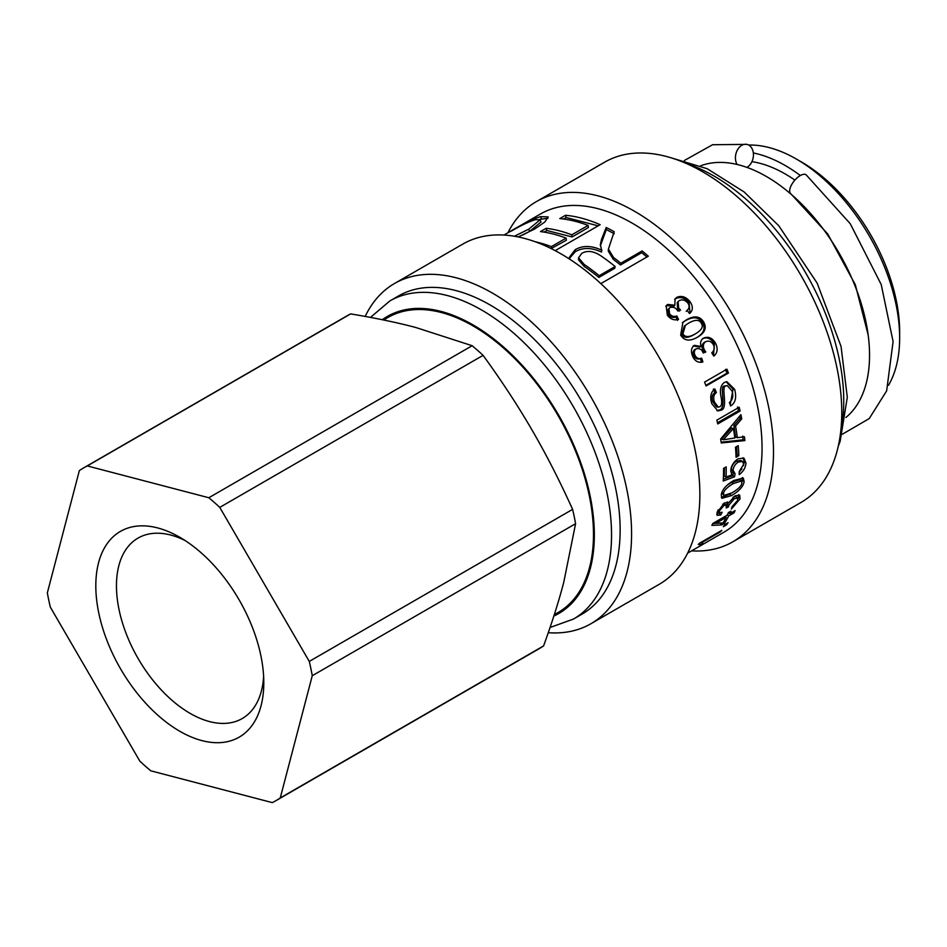 <?xml version="1.0" encoding="UTF-8"?>
<svg xmlns="http://www.w3.org/2000/svg" width="947" height="947" viewBox="0 0 947 947"><rect width="100%" height="100%" fill="white"/><g stroke="black" fill="none" stroke-linecap="round" stroke-linejoin="round"><path stroke-width="1.42" d="M845.872 417.509A145.956 84.271 -120 0 0 869.547 355.22A145.956 84.271 -120 0 0 810.289 213.182A145.956 84.271 -120 0 0 700.567 165.832M794.888 180.108A135.61 78.293 -120 0 0 751.942 161.653M800.333 175.526A145.956 84.271 -120 0 0 753.327 152.952M888.511 385.263A145.956 84.271 -120 0 0 899.65 337.842A145.956 84.271 -120 0 0 796.451 159.096A145.956 84.271 -120 0 0 748.686 145.045M796.451 159.096L801.612 162.067A138.653 80.057 -120 0 1 899.65 331.888L899.65 337.842M691.594 550.87A196.431 113.403 -120 0 0 732.812 541.814L801.079 502.407A196.431 113.403 -120 0 0 828.436 336.232A196.431 113.403 -120 0 0 689.286 164.837A196.431 113.403 -120 0 0 604.648 162.186L536.393 201.593A196.431 113.403 -120 0 0 507.935 232.761M732.812 541.814A196.431 113.403 -120 0 0 760.169 375.651A196.431 113.403 -120 0 0 621.019 204.244A196.431 113.403 -120 0 0 536.393 201.593M687.617 553.155L724.005 532.155A183.659 106.028 -120 0 0 749.586 376.788A183.659 106.028 -120 0 0 619.492 216.532A183.659 106.028 -120 0 0 540.358 214.046L503.97 235.057M696.519 337.748L697.347 337.286C689.653 341.595 684.089 340.837 680.656 335.037L682.941 322.24L686.563 319.743C694.34 315.398 699.987 316.097 703.526 321.838C707.066 327.709 704.994 332.859 697.347 337.286L696.933 337.523M703.68 338.103C708.403 336.126 712.404 337.913 715.683 343.465C718.086 348.792 717.471 353.006 713.813 356.108L711.753 352.84C714.381 350.437 714.938 347.75 713.411 344.767C711.339 341.394 708.782 340.364 705.74 341.713C703.171 343.453 702.686 346.117 704.284 349.703L705.811 351.988L703.195 352.971C701.857 349.396 699.537 348.011 696.223 348.839C694.115 350.461 693.749 352.663 695.122 355.433C696.625 358.274 698.815 359.185 701.703 358.167L702.899 361.955C698.472 363.021 695.134 361.316 692.884 356.818C690.564 351.586 691.061 347.75 694.4 345.324L701.017 346.507C699.987 342.542 700.875 339.736 703.68 338.103L704.023 337.913M704.461 342.305L706.154 341.5L704.461 342.305C701.893 344.045 701.396 346.685 702.97 350.224L704.485 352.473L703.195 352.959M695.749 349.052L694.932 349.407C692.825 351.041 692.446 353.219 693.796 355.954C695.287 358.747 697.466 359.635 700.354 358.617L701.514 362.358M700.354 358.617L701.703 358.167M704.568 382.115L726.929 369.2A183.659 106.028 60 0 1 728.444 373.047L706.083 385.962A183.659 106.028 -120 0 0 704.568 382.115M714.89 389.004L716.417 392.532C713.683 394.473 713.02 397.633 714.429 402.002L718.228 407.115L719.756 406.737C721.59 406.145 722.088 403.162 721.259 397.776C719.495 390.519 720.513 385.417 724.289 382.47L726.894 381.688L734.623 389.312C736.778 397.491 735.44 403.031 730.622 405.943L729.391 402.487C732.741 399.729 733.605 395.905 732.007 391.016L727.296 385.607L725.816 386.033C720.572 386.21 728.764 408.583 720.963 410.217L717.862 410.915L711.813 403.694C709.729 396.935 710.759 392.046 714.89 389.004M716.843 420.137L739.205 407.234A183.659 106.028 60 0 1 740.104 411.034L717.743 423.936A183.659 106.028 -120 0 0 716.843 420.137M731.285 495.66L721.922 498.311L721.283 494.855C722.016 489.741 726.183 484.947 733.759 480.508L743.3 478.022L744.153 481.656C743.241 486.64 738.956 491.304 731.285 495.66L729.616 494.239L721.306 497.353M727.142 501.91L728.492 503.035L735.085 495.802L739.69 495.174L740.009 498.951L731.392 509.024L731.948 506.799L737.749 500.265L737.595 498.158L734.387 498.619L728.811 505.272L728.503 506.894L726.195 507.983L726.302 505.071L723.946 505.449L719.389 510.907L719.412 512.67L722.17 512.244L720.738 514.979L717.151 515.381L717.104 512.268L724.739 502.727L728.421 503.07L727.959 502.218M569.845 259.3L569.419 257.241L575.16 249.712C582.642 245.297 591.473 245.451 601.653 250.15L600.339 244.74L601.475 239.52L606.198 227.493A183.659 106.028 60 0 1 614.201 231.719L608.412 249.049L613.561 257.513A183.659 106.028 60 0 1 620.841 263.207L642.102 250.931A183.659 106.028 60 0 1 648.316 256.187L600.836 283.615M535.197 241.745A183.659 106.028 60 0 1 551.355 246.634L566.105 238.123A183.659 106.028 -120 0 0 540.488 231.589L546.218 228.286A183.659 106.028 60 0 1 571.822 234.809L588.111 225.41A183.659 106.028 -120 0 0 559.772 218.591L565.501 215.277A183.659 106.028 60 0 1 600.149 224.688L555.191 250.647M514.41 236.241L528.734 229.174L540.11 219.811L535.529 219.668C529.503 221.42 521.738 225.066 512.22 230.606L509.237 232.015C522.069 224.261 532.498 219.136 540.524 216.638L548.171 216.899L544.821 222L534.641 229.032L518.175 236.939M700.011 544.809L698.306 544.395A183.659 106.028 -120 0 0 699.348 543.329L721.827 530.344A183.659 106.028 60 0 1 720.217 531.989L702.721 542.086L702.662 543.27L700.011 544.809L699.49 543.247M702.378 541.577L702.662 543.27L701.774 541.921M724.952 524.52L728.077 522.72A183.659 106.028 60 0 1 726.467 524.887L723.342 526.698A183.659 106.028 -120 0 0 724.952 524.52M728.409 512.599L730.942 511.143A183.659 106.028 60 0 1 729.782 513.676L735.121 510.599A183.659 106.028 60 0 1 734.008 512.872L728.669 515.949A183.659 106.028 60 0 1 724.337 523.454L721.803 524.91L711.848 525.384A183.659 106.028 -120 0 0 712.76 523.513L727.249 515.144A183.659 106.028 -120 0 0 728.409 512.599M726.018 477.039L731.913 474.944L730.729 470.979C731.025 466.078 733.452 462.018 738.009 458.81L743.975 458.123L745.94 462.953C745.703 467.534 743.454 471.417 739.205 474.589L739.216 471.535L743.667 464.267L742.543 461.497L738.305 462.065C735.061 464.184 733.345 466.966 733.132 470.41L735.061 473.737L734.552 476.779L723.224 481.017A183.659 106.028 -120 0 0 723.555 468.398L726.207 466.871A183.659 106.028 60 0 1 726.018 477.039L724.301 475.939L724.502 467.854M732.457 472.281L735.061 473.737M735.476 447.244L738.234 445.646A183.659 106.028 60 0 1 738.826 455.661L736.068 457.259A183.659 106.028 -120 0 0 735.476 447.244M720.667 439.017L740.897 414.644A183.659 106.028 60 0 1 741.75 418.846L735.559 426.091A183.659 106.028 60 0 1 737.311 437.68L744.472 436.78A183.659 106.028 60 0 1 744.851 440.58L721.259 442.971A183.659 106.028 -120 0 0 720.667 439.017M686.954 310.58C689.475 308.237 689.771 305.727 687.818 303.04C685.237 300.01 682.408 299.193 679.33 300.578L678.111 301.584L678.656 308L680.526 310.036L677.851 311.054C676.028 307.811 673.412 306.65 669.991 307.562L668.984 308.379L669.529 313.694C671.447 316.262 673.885 317.008 676.845 315.955L678.561 319.435C673.956 320.595 670.204 319.139 667.315 315.079L666.191 305.703L667.682 304.425L674.832 305.194L675.081 298.838L676.774 297.37C681.556 295.31 685.995 296.766 690.079 301.726C693.24 306.568 693.062 310.509 689.534 313.552L687.155 310.391L686.161 311.362M690.02 313.149L689.108 302.791L690.079 301.726M665.777 306.319L666.783 305.597L673.826 306.343L674.832 305.194M673.826 306.343L674.773 305.23M668.984 308.379L668.037 309.515L668.546 314.759C670.44 317.292 672.867 318.026 675.827 316.961L677.507 320.394M678.111 301.584L677.164 302.732L677.673 309.065L679.532 311.078M674.666 299.465L675.874 298.542C680.656 296.482 685.072 297.903 689.108 302.791M675.827 316.961L676.845 315.955M742.768 436.058L743.146 439.81L721.152 442.19M739.643 416.171L740.081 418.373L733.878 425.57L735.606 436.993L737.311 437.68M733.404 428.577L731.723 428.044L721.614 439.077A181.22 104.632 60 0 1 721.638 439.171L723.319 439.775L734.825 437.999A183.659 106.028 -120 0 0 733.404 428.577L723.307 439.68A183.659 106.028 60 0 1 723.319 439.775M721.614 439.077L723.307 439.68M743.146 439.81L744.851 440.58M733.878 425.57L735.559 426.091M740.081 418.373L741.75 418.846M736.659 446.558L737.097 454.749L735.997 455.389M737.097 454.749L738.826 455.661M742.543 461.497L740.838 460.479L736.577 461.071C733.345 463.178 731.629 465.936 731.415 469.345L733.345 472.612L732.836 475.619L723.33 479.194M743.028 457.744L744.212 461.887L743.442 465.782M741.975 468.812L739.228 472.068M732.836 475.619L734.552 476.779M719.957 523.123L712.712 523.596M726.361 515.653L725.674 516.908M729.178 513.025L727.888 513.771M725.165 516.34L726.136 517.417L716.039 523.241A183.659 106.028 60 0 1 716.015 523.289L723.07 522.898A183.659 106.028 -120 0 0 726.136 517.417M715.068 522.176L716.039 523.241M715.021 522.199L716.015 523.289M720.3 523.099L721.803 524.91M723.413 522.33L724.337 523.454M727.485 514.647L728.669 515.949M733.037 511.806L734.008 512.872M728.645 512.457L729.782 513.676M725.804 524.034L726.467 524.887M522.933 234.963L529.562 231.399L541.009 222L540.11 219.811M539.636 219.373L547.993 218.272M563.536 219.017L566.164 217.502L565.501 215.277M544.075 232.098L546.845 230.5L572.118 236.939L588.407 227.54L588.111 225.41M551.13 248.564L566.389 240.242L566.105 238.123M566.164 217.502L598.161 225.836M572.118 236.939L571.822 234.809M546.845 230.5L546.218 228.286M551.639 248.753L551.355 246.634M600.374 245.77L606.329 229.553L606.198 227.493M569.538 258.271L575.231 251.748C582.713 247.333 591.484 247.439 601.546 252.08L601.783 250.079M608.412 249.049L608.27 251.085L613.313 259.336L620.498 264.947L641.758 252.671L646.908 257.004M606.329 229.553L614.224 233.72M578.676 258.756L578.522 259.786L584.015 266.332A181.22 104.632 60 0 1 598.883 277.435L614.769 268.261L615.124 266.509A183.659 106.028 -120 0 0 601.594 256.317C594.029 251.062 587.412 250.079 581.754 253.394L578.558 257.785L584.169 264.438A183.659 106.028 60 0 1 599.226 275.684L615.124 266.509M598.883 277.435L599.226 275.684M601.546 252.08L601.653 250.15M641.758 252.671L642.102 250.931M620.498 264.947L620.841 263.207M719.471 512.718L716.737 514.091M717.637 510.895L719.412 512.67M726.302 505.071L723.768 503.354M727.71 502.419L726.538 505.485M737.595 498.158L735.961 496.654L733.913 496.559M738.648 494.713L737.891 498.643M719.128 513.357L720.738 514.979M726.87 505.331L728.503 506.894M742.27 477.596L741.939 482.295M732.173 492.677L729.616 494.239M721.792 492.807L723.934 495.482L731.889 492.842C738.234 489.208 741.56 485.918 741.88 482.958L741.418 480.993L733.404 483.538C727.083 487.208 723.792 490.558 723.544 493.588L723.934 495.482M741.418 480.993L739.725 479.715L731.7 482.283L726.929 485.385M737.571 406.902L738.459 410.655L717.471 422.764M738.459 410.655L740.104 411.034M713.363 389.039L714.878 392.52L716.417 392.532M727.296 385.607L724.277 386.033C719.033 386.246 727.142 408.311 719.353 409.98L717.045 410.714M726.148 381.759L733.061 389.217L730.22 404.795M714.878 392.52C712.144 394.461 711.457 397.586 712.854 401.895L716.619 406.926L718.228 407.115M725.461 369.377L726.953 373.177L705.846 385.358M726.953 373.177L728.444 373.047M693.145 345.939L699.667 347.111L700.958 346.543M702.425 338.742C707.149 336.753 711.126 338.505 714.358 343.974L713.482 355.563M704.485 352.473L705.811 351.988M682.396 322.714L685.486 320.666C693.251 316.31 698.874 316.973 702.366 322.631C705.858 328.431 703.775 333.545 696.116 337.972M694.163 334.587L695.358 333.853C701.691 330.195 703.657 326.62 701.254 323.14C699.241 319.482 695.062 319.459 688.741 323.081L685.415 325.271L682.953 333.782C684.965 337.44 689.096 337.463 695.358 333.853L694.163 334.587C687.889 338.197 683.77 338.186 681.793 334.575L682.953 333.782M685.415 325.271L684.279 326.159L681.793 334.575M548.266 632.703A196.431 113.403 -120 0 0 590.904 623.742L659.171 584.335A196.431 113.403 -120 0 0 686.528 418.16A196.431 113.403 -120 0 0 547.378 246.765A196.431 113.403 -120 0 0 462.752 244.113L394.485 283.52A196.431 113.403 -120 0 0 365.187 316.428M590.904 623.742A196.431 113.403 -120 0 0 618.261 457.579A196.431 113.403 -120 0 0 479.123 286.172A196.431 113.403 -120 0 0 394.485 283.52M550.053 627.494L573.503 619.042L582.109 614.082A183.659 106.028 -120 0 0 607.678 458.715A183.659 106.028 -120 0 0 477.584 298.459A183.659 106.028 -120 0 0 398.45 295.973L389.844 300.945L370.478 317.411M554.291 614.686L558.209 612.425A170.282 98.31 -120 0 0 589.531 567.513A170.282 98.31 -120 0 0 461.307 319.802A170.282 98.31 -120 0 0 387.939 317.494L383.606 319.991M572.604 509.379A192.17 110.953 60 0 1 575.587 523.691L563.725 582.405C558.742 601.511 552.03 622.676 543.578 645.913A192.17 110.953 60 0 1 539.21 648.671L275.885 800.7A192.17 110.953 60 0 1 272.298 802.618L150.786 770.811A192.17 110.953 60 0 1 139.848 761.175L50.333 607.145A192.17 110.953 60 0 1 47.35 592.834L79.347 470.612A192.17 110.953 60 0 1 83.727 467.854A192.17 110.953 60 0 1 87.302 465.936L350.627 313.907C374.917 317.92 396.556 322.43 415.532 327.413L472.151 345.714L208.825 497.743A192.17 110.953 60 0 1 219.763 507.379L483.088 355.35C501.709 380.99 518.009 405.861 531.989 429.974C546.017 454.051 559.559 480.52 572.604 509.379L309.278 661.408L219.763 507.379M208.825 497.743L87.302 465.936M543.578 645.913L280.253 797.942A192.17 110.953 60 0 1 275.885 800.7M280.253 797.942L312.261 675.72L575.587 523.691M309.278 661.408A192.17 110.953 60 0 1 312.261 675.72M261.041 705.811A118.777 68.575 -120 0 0 263.799 682.763A118.777 68.575 -120 0 0 179.812 537.292A118.777 68.575 -120 0 0 96.121 577.67A118.777 68.575 -120 0 0 165.488 721.578A118.777 68.575 -120 0 0 261.041 705.811M263.621 676.513A104.182 60.146 60 0 1 261.384 691.061A104.182 60.146 60 0 1 242.219 718.548A104.182 60.146 60 0 1 138.037 658.39A104.182 60.146 60 0 1 138.037 538.085A104.182 60.146 60 0 1 185.139 540.559M83.727 467.854L347.04 315.825A192.17 110.953 60 0 1 350.627 313.907M472.151 345.714A192.17 110.953 60 0 1 483.088 355.35M842.428 434.188L869.239 418.574L886.641 390.886L893.092 341.559L881.207 284.514L850.264 223.741L806.181 174.864A12.157 5.398 129.5 0 0 794.284 180.818A12.157 5.398 129.5 0 0 790.721 193.638L827.796 234.051L855.319 284.716L868.162 334.954M737.109 164.47A12.157 8.843 -78.5 0 1 737.062 150.668A12.157 8.843 -78.5 0 1 746.852 144.382A12.157 8.843 -78.5 0 1 753.433 154.621A12.157 8.843 -78.5 0 1 747.088 167.276A12.157 8.843 -78.5 0 1 746.899 167.382M686.125 163.417A183.659 106.028 60 0 1 701.194 169.359A183.659 106.028 60 0 1 840.747 431.228M666.783 305.597L667.682 304.425M668.546 314.759L669.529 313.694M677.673 309.065L678.656 308M675.874 298.542L676.774 297.37M731.415 469.345L733.132 470.41M736.577 461.071L738.305 462.065M744.212 461.887L745.94 462.953M529.562 231.399L528.734 229.174M541.53 218.828L540.524 216.638M601.499 241.509L601.475 239.52M584.015 266.332L584.169 264.438M575.231 251.748L575.16 249.712M613.313 259.336L613.561 257.513M718.193 509.782L719.389 510.907M722.62 504.254L723.946 505.449M727.178 503.721L728.811 505.272M732.942 497.317L734.387 498.619M738.376 497.412L740.009 498.951M731.7 482.283L733.404 483.538M721.945 492.357L723.544 493.588M742.46 480.342L744.153 481.656M719.353 409.98L720.963 410.217M724.277 386.033L725.816 386.033M733.061 389.217L734.623 389.312M712.854 401.895L714.429 402.002M693.796 355.954L695.122 355.433M702.97 350.224L704.284 349.703M714.358 343.974L715.683 343.465M702.366 322.631L703.526 321.838M685.486 320.666L686.563 319.743M573.503 619.042A183.659 106.028 -120 0 0 599.084 463.675A183.659 106.028 -120 0 0 468.978 303.431A183.659 106.028 -120 0 0 389.844 300.945M382.28 319.719A171.49 99.009 60 0 1 461.225 318.76A171.49 99.009 60 0 1 584.121 472.802A171.49 99.009 60 0 1 553.865 616.024M671.754 158.019L707.149 168.696L744.164 191.981L778.754 225.717L817.143 283.106L841.054 346.46L847.305 397.302L840.131 441.409L838.225 446.368M578.522 259.786L578.558 257.785M746.852 144.382L712.594 144.725L684.397 160.481"/></g></svg>
